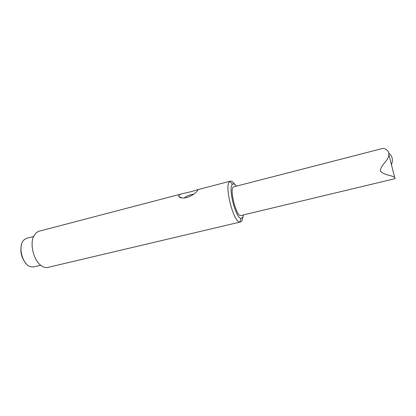 <?xml version="1.0" encoding="UTF-8"?>
<svg xmlns="http://www.w3.org/2000/svg" width="416" height="416" viewBox="0 0 416 416"><rect width="100%" height="100%" fill="white"/><g stroke="black" fill="none" stroke-linecap="round" stroke-linejoin="round"><path stroke-width="0.62" d="M182.728 193.622C188.89 192.296 193.653 191.048 197.018 189.878C197.954 189.597 198.193 189.79 197.751 190.466L196.518 191.823C193.939 194.386 190.668 196.305 186.701 197.59C182.66 198.38 180.008 198.016 178.745 196.498C178.324 195.328 179.655 194.371 182.728 193.622L38.948 231.244L36.317 232.627L33.68 236.257C29.671 244.234 33.649 260.26 40.929 265.434C43.342 267.249 45.677 267.904 47.928 267.4L239.845 222.118C233.225 222.024 223.943 184.662 229.757 181.485L230.402 181.147C231.665 180.877 233.126 181.979 234.785 184.454M242.902 217.142L242.138 220.506L240.578 222.113M193.705 194.142C189.717 194.709 186.514 195.998 184.101 198.016M243.495 214.9L242.934 217.069L241.02 218.379C235.508 218.156 227.77 187.013 232.539 184.236C233.558 183.446 234.832 184.085 236.356 186.155M33.582 236.486L26.65 238.28L23.738 240.094C17.67 245.851 22.287 264.446 30.342 266.692L33.764 266.937L40.732 265.278M394.696 177.512C395.403 178.173 395.346 178.604 394.519 178.797L240.984 215.498C236.283 217.521 228.758 187.216 233.86 186.8L382.621 148.47C383.672 148.247 389.095 149.422 388.882 154.674L394.696 177.512C392.293 175.141 383.672 175.401 380.224 170.784C380.947 164.819 388.565 160.534 388.882 154.674M21.429 244.702C19.926 251.8 21.502 258.133 26.151 263.697M388.809 153.093C392.356 155.896 393.24 159.801 391.461 164.809M230.402 181.147L197.018 189.878M181.964 197.959L178.745 196.498M232.539 184.236L229.757 181.485M241.02 218.379L239.845 222.118"/></g></svg>
